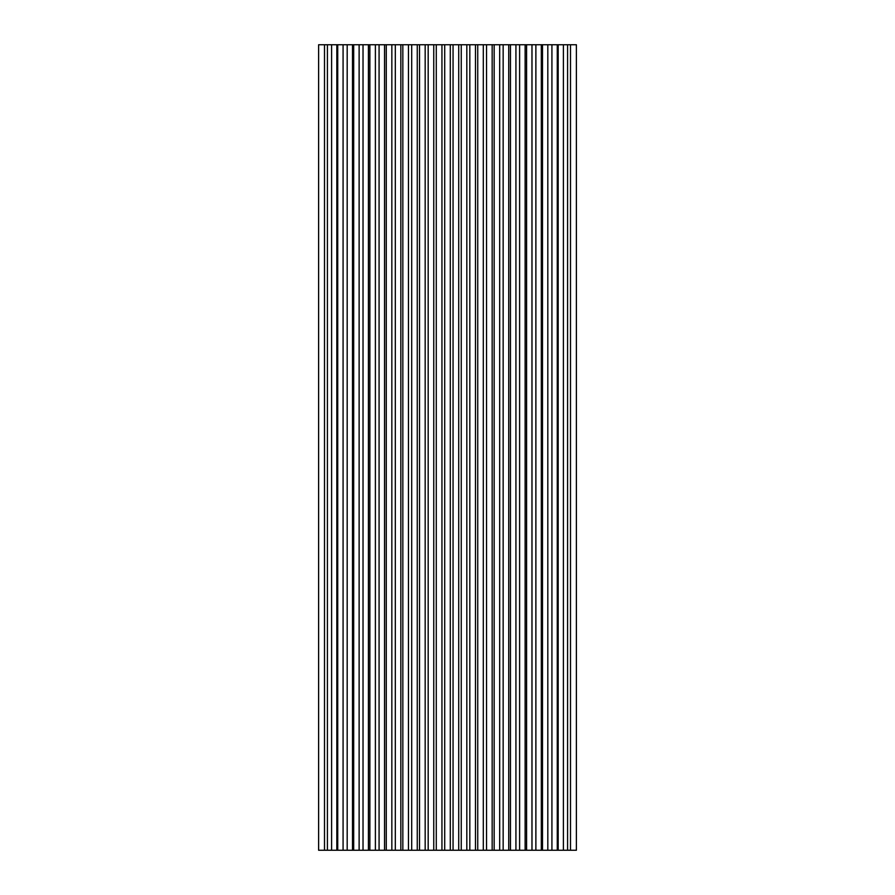 <?xml version="1.0" encoding="UTF-8"?>
<svg xmlns="http://www.w3.org/2000/svg" width="895" height="895" viewBox="0 0 895 895"><rect width="100%" height="100%" fill="white"/><g stroke="black" fill="none" stroke-linecap="round" stroke-linejoin="round"><path stroke-width="1.34" d="M542.504 44.75L318.62 44.75L318.62 850.25L576.38 850.25L576.38 44.75L542.504 44.75L542.504 850.25M551.924 850.25L551.924 44.75M547.818 850.25L547.818 44.75M557.272 850.25L557.272 44.75M558.167 850.25L558.167 44.75M563.391 850.25L563.391 44.75M567.587 850.25L567.587 44.75M570.495 850.25L570.495 44.75M324.505 850.25L324.505 44.75M327.413 850.25L327.413 44.75M331.609 850.25L331.609 44.75M336.833 850.25L336.833 44.75M337.728 850.25L337.728 44.75M343.076 850.25L343.076 44.75M347.182 850.25L347.182 44.75M352.496 850.25L352.496 44.75M353.682 850.25L353.682 44.75M359.119 850.25L359.119 44.75M363.023 850.25L363.023 44.75M368.416 850.25L368.416 44.75M369.87 850.25L369.87 44.75M375.385 850.25L375.385 44.75M379.077 850.25L379.077 44.75M384.548 850.25L384.548 44.75M386.271 850.25L386.271 44.75M391.842 850.25L391.842 44.75M395.321 850.25L395.321 44.75M400.837 850.25L400.837 44.75M402.839 850.25L402.839 44.75M408.456 850.25L408.456 44.75M411.7 850.25L411.7 44.75M417.26 850.25L417.26 44.75M419.52 850.25L419.52 44.75M425.17 850.25L425.17 44.75M428.179 850.25L428.179 44.75M433.751 850.25L433.751 44.75M436.279 850.25L436.279 44.75M441.94 850.25L441.94 44.75M444.714 850.25L444.714 44.75M450.286 850.25L450.286 44.75M453.06 850.25L453.06 44.75M458.721 850.25L458.721 44.75M461.249 850.25L461.249 44.75M466.821 850.25L466.821 44.75M469.83 850.25L469.83 44.75M475.48 850.25L475.48 44.75M477.74 850.25L477.74 44.75M483.3 850.25L483.3 44.75M486.544 850.25L486.544 44.75M492.16 850.25L492.16 44.75M494.163 850.25L494.163 44.75M499.678 850.25L499.678 44.75M503.158 850.25L503.158 44.75M508.729 850.25L508.729 44.75M510.452 850.25L510.452 44.75M515.923 850.25L515.923 44.75M519.615 850.25L519.615 44.75M525.13 850.25L525.13 44.75M526.584 850.25L526.584 44.75M531.977 850.25L531.977 44.75M535.881 850.25L535.881 44.75M541.318 850.25L541.318 44.75"/></g></svg>
